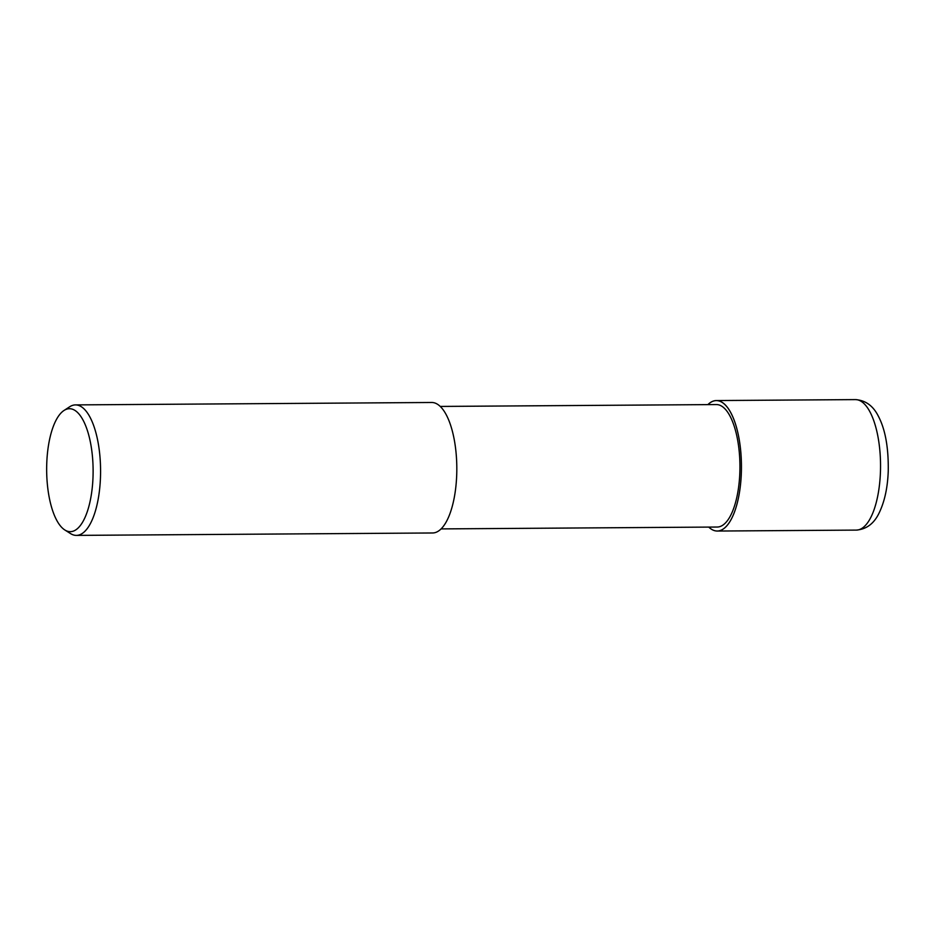 <?xml version="1.0" encoding="UTF-8"?>
<svg xmlns="http://www.w3.org/2000/svg" width="935" height="935" viewBox="0 0 935 935"><rect width="100%" height="100%" fill="white"/><g stroke="black" fill="none" stroke-linecap="round" stroke-linejoin="round"><path stroke-width="1.4" d="M708.753 527.095A65.205 24.637 89.6 0 0 741.338 472.783A65.205 24.637 89.6 0 0 707.924 404.621A65.205 24.637 89.6 0 1 741.338 472.783A65.205 24.637 89.6 0 1 708.753 527.095A65.251 24.649 89.6 0 0 717.238 531.045L856.331 530.098A65.251 24.649 89.6 0 0 880.443 471.848A65.251 24.649 89.6 0 0 855.443 399.607L716.35 400.554A65.251 24.649 89.6 0 1 741.35 472.794A65.251 24.649 89.6 0 1 717.238 531.045M440.245 406.433L716.385 404.563A61.242 23.141 89.6 0 1 739.842 472.362A61.242 23.141 89.6 0 1 717.215 527.036L441.075 528.906M64.001 410.477L69.693 406.772A65.251 24.649 89.6 0 1 75.49 404.902A65.251 24.649 89.6 0 1 100.477 477.142A65.251 24.649 89.6 0 1 76.366 535.393A65.251 24.649 89.6 0 1 70.546 533.593L64.819 529.97A61.476 23.235 89.6 0 1 46.75 463.596A61.476 23.235 89.6 0 1 64.001 410.477A61.476 23.235 89.6 0 1 93.021 476.78A61.476 23.235 89.6 0 1 64.819 529.97M75.49 404.902L431.713 402.482A65.251 24.649 89.6 0 1 456.712 474.723A65.251 24.649 89.6 0 1 432.601 532.973L76.366 535.393M707.877 404.621A65.251 24.649 89.6 0 1 716.35 400.554M855.443 399.607C865.565 400.285 873.232 405.872 878.444 416.367C885.316 429.492 888.589 447.69 888.25 470.948C887.654 487.754 884.568 501.838 879.005 513.21C873.944 523.67 866.383 529.292 856.331 530.098"/></g></svg>
